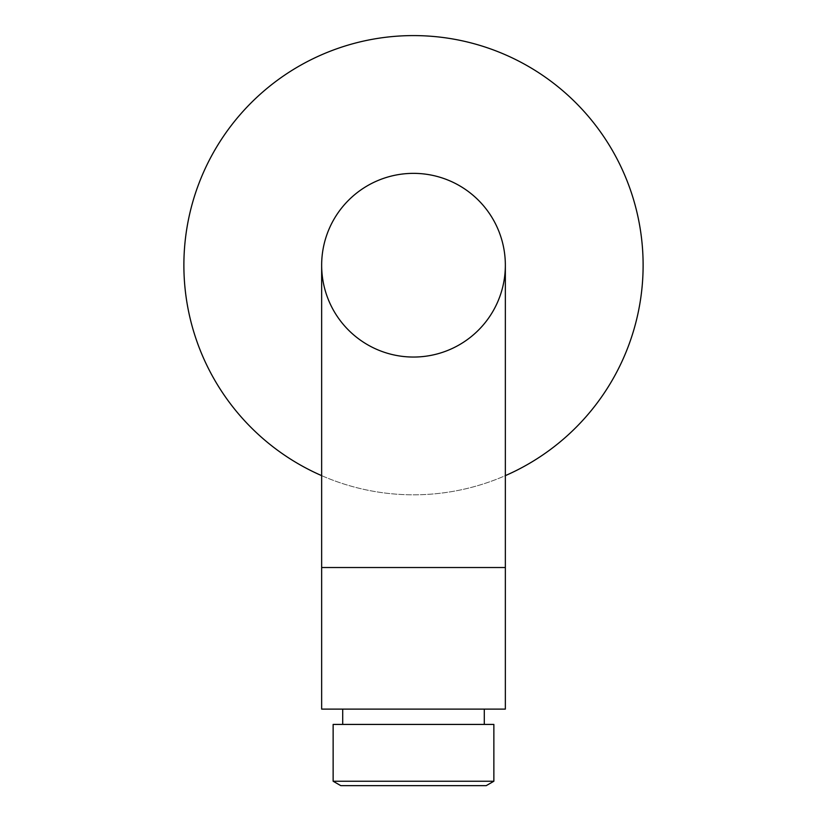 <?xml version="1.0" encoding="UTF-8"?>
<svg xmlns="http://www.w3.org/2000/svg" width="827" height="827" viewBox="0 0 827 827"><rect width="100%" height="100%" fill="white"/><g stroke="black" fill="none" stroke-linecap="round" stroke-linejoin="round"><path stroke-width="0.62" stroke-dasharray="4.13 3.1" d="M413.5 357.047A91.849 91.849 0 0 1 321.651 265.198A91.849 91.849 0 0 0 413.5 357.047A91.849 91.849 0 0 0 505.349 265.209M321.651 475.639A229.606 229.606 0 0 0 505.349 475.639M183.894 265.198A229.606 229.606 0 0 0 413.5 494.815A229.606 229.606 0 0 0 643.106 265.198A229.606 229.606 0 0 0 413.5 35.592A229.606 229.606 0 0 0 183.894 265.198M505.349 709.111L321.651 709.111M484.291 709.111L342.709 709.111L484.291 709.111M484.291 724.421L342.709 724.421L484.291 724.421M493.864 724.421L333.136 724.421M493.864 781.236L333.136 781.236M486.214 785.65L340.786 785.65M321.651 567.518L505.349 567.518"/><path stroke-width="1.24" d="M321.651 265.198L321.651 567.518L505.349 567.518L505.349 265.198A91.849 91.849 0 0 0 413.5 173.36A91.849 91.849 0 0 0 321.651 265.198A91.849 91.849 0 0 0 413.5 357.047A91.849 91.849 0 0 0 505.349 265.198A91.849 91.849 0 0 0 413.5 173.36A91.849 91.849 0 0 0 321.651 265.198A91.849 91.849 0 0 1 413.5 173.36M505.349 475.639A229.606 229.606 0 0 0 413.5 35.592A229.606 229.606 0 0 0 321.651 475.639M321.651 567.518L321.651 709.111L505.349 709.111L505.349 567.518M342.709 724.421L342.709 709.111M484.291 724.421L484.291 709.111M493.864 724.421L333.136 724.421L333.136 781.236L340.786 785.65L486.214 785.65L493.864 781.236L493.864 724.421M333.136 781.236L493.864 781.236"/></g></svg>
